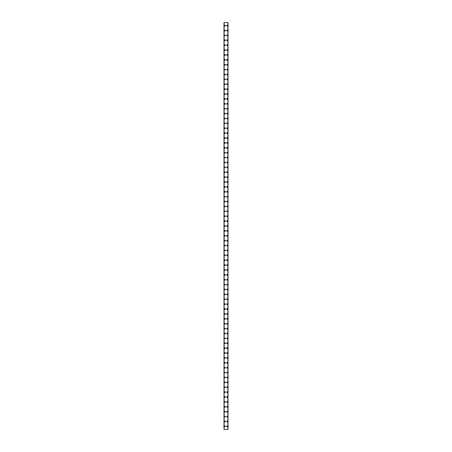 <?xml version="1.0" encoding="UTF-8"?>
<svg xmlns="http://www.w3.org/2000/svg" width="452" height="452" viewBox="0 0 452 452"><rect width="100%" height="100%" fill="white"/><g stroke="black" fill="none" stroke-linecap="round" stroke-linejoin="round"><path stroke-width="0.68" d="M224.441 426.343A0.458 0.458 0 0 1 224.898 425.886A0.458 0.458 0 0 1 225.356 426.343A0.458 0.458 0 0 1 224.898 426.807A0.458 0.458 0 0 1 224.441 426.343M224.441 421.462A0.458 0.458 0 0 1 224.898 421.004A0.458 0.458 0 0 1 225.356 421.462A0.458 0.458 0 0 1 224.898 421.919A0.458 0.458 0 0 1 224.441 421.462M224.441 416.574A0.458 0.458 0 0 1 224.898 416.117A0.458 0.458 0 0 1 225.356 416.574A0.458 0.458 0 0 1 224.898 417.032A0.458 0.458 0 0 1 224.441 416.574M224.441 411.687A0.458 0.458 0 0 1 224.898 411.23A0.458 0.458 0 0 1 225.356 411.687A0.458 0.458 0 0 1 224.898 412.145A0.458 0.458 0 0 1 224.441 411.687M224.441 406.8A0.458 0.458 0 0 1 224.898 406.342A0.458 0.458 0 0 1 225.356 406.8A0.458 0.458 0 0 1 224.898 407.258A0.458 0.458 0 0 1 224.441 406.8M224.441 401.913A0.458 0.458 0 0 1 224.898 401.455A0.458 0.458 0 0 1 225.356 401.913A0.458 0.458 0 0 1 224.898 402.37A0.458 0.458 0 0 1 224.441 401.913M224.441 397.025A0.458 0.458 0 0 1 224.898 396.568A0.458 0.458 0 0 1 225.356 397.025A0.458 0.458 0 0 1 224.898 397.483A0.458 0.458 0 0 1 224.441 397.025M224.441 392.138A0.458 0.458 0 0 1 224.898 391.681A0.458 0.458 0 0 1 225.356 392.138A0.458 0.458 0 0 1 224.898 392.596A0.458 0.458 0 0 1 224.441 392.138M224.441 387.257A0.458 0.458 0 0 1 224.898 386.793A0.458 0.458 0 0 1 225.356 387.257A0.458 0.458 0 0 1 224.898 387.714A0.458 0.458 0 0 1 224.441 387.257M224.441 382.369A0.458 0.458 0 0 1 224.898 381.912A0.458 0.458 0 0 1 225.356 382.369A0.458 0.458 0 0 1 224.898 382.827A0.458 0.458 0 0 1 224.441 382.369M224.441 377.482A0.458 0.458 0 0 1 224.898 377.024A0.458 0.458 0 0 1 225.356 377.482A0.458 0.458 0 0 1 224.898 377.94A0.458 0.458 0 0 1 224.441 377.482M224.441 372.595A0.458 0.458 0 0 1 224.898 372.137A0.458 0.458 0 0 1 225.356 372.595A0.458 0.458 0 0 1 224.898 373.053A0.458 0.458 0 0 1 224.441 372.595M224.441 367.708A0.458 0.458 0 0 1 224.898 367.25A0.458 0.458 0 0 1 225.356 367.708A0.458 0.458 0 0 1 224.898 368.165A0.458 0.458 0 0 1 224.441 367.708M224.441 362.82A0.458 0.458 0 0 1 224.898 362.363A0.458 0.458 0 0 1 225.356 362.82A0.458 0.458 0 0 1 224.898 363.278A0.458 0.458 0 0 1 224.441 362.82M224.441 357.933A0.458 0.458 0 0 1 224.898 357.476A0.458 0.458 0 0 1 225.356 357.933A0.458 0.458 0 0 1 224.898 358.391A0.458 0.458 0 0 1 224.441 357.933M224.441 353.046A0.458 0.458 0 0 1 224.898 352.588A0.458 0.458 0 0 1 225.356 353.046A0.458 0.458 0 0 1 224.898 353.509A0.458 0.458 0 0 1 224.441 353.046M224.441 348.164A0.458 0.458 0 0 1 224.898 347.707A0.458 0.458 0 0 1 225.356 348.164A0.458 0.458 0 0 1 224.898 348.622A0.458 0.458 0 0 1 224.441 348.164M224.441 343.277A0.458 0.458 0 0 1 224.898 342.819A0.458 0.458 0 0 1 225.356 343.277A0.458 0.458 0 0 1 224.898 343.735A0.458 0.458 0 0 1 224.441 343.277M224.441 338.39A0.458 0.458 0 0 1 224.898 337.932A0.458 0.458 0 0 1 225.356 338.39A0.458 0.458 0 0 1 224.898 338.847A0.458 0.458 0 0 1 224.441 338.39M224.441 333.503A0.458 0.458 0 0 1 224.898 333.045A0.458 0.458 0 0 1 225.356 333.503A0.458 0.458 0 0 1 224.898 333.96A0.458 0.458 0 0 1 224.441 333.503M224.441 328.615A0.458 0.458 0 0 1 224.898 328.158A0.458 0.458 0 0 1 225.356 328.615A0.458 0.458 0 0 1 224.898 329.073A0.458 0.458 0 0 1 224.441 328.615M224.441 323.728A0.458 0.458 0 0 1 224.898 323.27A0.458 0.458 0 0 1 225.356 323.728A0.458 0.458 0 0 1 224.898 324.186A0.458 0.458 0 0 1 224.441 323.728M224.441 318.841A0.458 0.458 0 0 1 224.898 318.383A0.458 0.458 0 0 1 225.356 318.841A0.458 0.458 0 0 1 224.898 319.304A0.458 0.458 0 0 1 224.441 318.841M224.441 313.959A0.458 0.458 0 0 1 224.898 313.496A0.458 0.458 0 0 1 225.356 313.959A0.458 0.458 0 0 1 224.898 314.417A0.458 0.458 0 0 1 224.441 313.959M224.441 309.072A0.458 0.458 0 0 1 224.898 308.614A0.458 0.458 0 0 1 225.356 309.072A0.458 0.458 0 0 1 224.898 309.53A0.458 0.458 0 0 1 224.441 309.072M224.441 304.185A0.458 0.458 0 0 1 224.898 303.727A0.458 0.458 0 0 1 225.356 304.185A0.458 0.458 0 0 1 224.898 304.642A0.458 0.458 0 0 1 224.441 304.185M224.441 299.297A0.458 0.458 0 0 1 224.898 298.84A0.458 0.458 0 0 1 225.356 299.297A0.458 0.458 0 0 1 224.898 299.755A0.458 0.458 0 0 1 224.441 299.297M224.441 294.41A0.458 0.458 0 0 1 224.898 293.953A0.458 0.458 0 0 1 225.356 294.41A0.458 0.458 0 0 1 224.898 294.868A0.458 0.458 0 0 1 224.441 294.41M224.441 289.523A0.458 0.458 0 0 1 224.898 289.065A0.458 0.458 0 0 1 225.356 289.523A0.458 0.458 0 0 1 224.898 289.981A0.458 0.458 0 0 1 224.441 289.523M224.441 284.636A0.458 0.458 0 0 1 224.898 284.178A0.458 0.458 0 0 1 225.356 284.636A0.458 0.458 0 0 1 224.898 285.093A0.458 0.458 0 0 1 224.441 284.636M224.441 279.754A0.458 0.458 0 0 1 224.898 279.291A0.458 0.458 0 0 1 225.356 279.754A0.458 0.458 0 0 1 224.898 280.212A0.458 0.458 0 0 1 224.441 279.754M224.441 274.867A0.458 0.458 0 0 1 224.898 274.409A0.458 0.458 0 0 1 225.356 274.867A0.458 0.458 0 0 1 224.898 275.325A0.458 0.458 0 0 1 224.441 274.867M224.441 269.98A0.458 0.458 0 0 1 224.898 269.522A0.458 0.458 0 0 1 225.356 269.98A0.458 0.458 0 0 1 224.898 270.437A0.458 0.458 0 0 1 224.441 269.98M224.441 265.092A0.458 0.458 0 0 1 224.898 264.635A0.458 0.458 0 0 1 225.356 265.092A0.458 0.458 0 0 1 224.898 265.55A0.458 0.458 0 0 1 224.441 265.092M224.441 260.205A0.458 0.458 0 0 1 224.898 259.747A0.458 0.458 0 0 1 225.356 260.205A0.458 0.458 0 0 1 224.898 260.663A0.458 0.458 0 0 1 224.441 260.205M224.441 255.318A0.458 0.458 0 0 1 224.898 254.86A0.458 0.458 0 0 1 225.356 255.318A0.458 0.458 0 0 1 224.898 255.775A0.458 0.458 0 0 1 224.441 255.318M224.441 250.431A0.458 0.458 0 0 1 224.898 249.973A0.458 0.458 0 0 1 225.356 250.431A0.458 0.458 0 0 1 224.898 250.888A0.458 0.458 0 0 1 224.441 250.431M224.441 245.543A0.458 0.458 0 0 1 224.898 245.086A0.458 0.458 0 0 1 225.356 245.543A0.458 0.458 0 0 1 224.898 246.007A0.458 0.458 0 0 1 224.441 245.543M224.441 240.662A0.458 0.458 0 0 1 224.898 240.204A0.458 0.458 0 0 1 225.356 240.662A0.458 0.458 0 0 1 224.898 241.119A0.458 0.458 0 0 1 224.441 240.662M224.441 235.774A0.458 0.458 0 0 1 224.898 235.317A0.458 0.458 0 0 1 225.356 235.774A0.458 0.458 0 0 1 224.898 236.232A0.458 0.458 0 0 1 224.441 235.774M224.441 230.887A0.458 0.458 0 0 1 224.898 230.43A0.458 0.458 0 0 1 225.356 230.887A0.458 0.458 0 0 1 224.898 231.345A0.458 0.458 0 0 1 224.441 230.887M224.441 226A0.458 0.458 0 0 1 224.898 225.542A0.458 0.458 0 0 1 225.356 226A0.458 0.458 0 0 1 224.898 226.458A0.458 0.458 0 0 1 224.441 226M224.441 221.113A0.458 0.458 0 0 1 224.898 220.655A0.458 0.458 0 0 1 225.356 221.113A0.458 0.458 0 0 1 224.898 221.57A0.458 0.458 0 0 1 224.441 221.113M224.441 216.225A0.458 0.458 0 0 1 224.898 215.768A0.458 0.458 0 0 1 225.356 216.225A0.458 0.458 0 0 1 224.898 216.683A0.458 0.458 0 0 1 224.441 216.225M224.441 211.338A0.458 0.458 0 0 1 224.898 210.881A0.458 0.458 0 0 1 225.356 211.338A0.458 0.458 0 0 1 224.898 211.796A0.458 0.458 0 0 1 224.441 211.338M224.441 206.457A0.458 0.458 0 0 1 224.898 205.993A0.458 0.458 0 0 1 225.356 206.457A0.458 0.458 0 0 1 224.898 206.914A0.458 0.458 0 0 1 224.441 206.457M224.441 201.569A0.458 0.458 0 0 1 224.898 201.112A0.458 0.458 0 0 1 225.356 201.569A0.458 0.458 0 0 1 224.898 202.027A0.458 0.458 0 0 1 224.441 201.569M224.441 196.682A0.458 0.458 0 0 1 224.898 196.224A0.458 0.458 0 0 1 225.356 196.682A0.458 0.458 0 0 1 224.898 197.14A0.458 0.458 0 0 1 224.441 196.682M224.441 191.795A0.458 0.458 0 0 1 224.898 191.337A0.458 0.458 0 0 1 225.356 191.795A0.458 0.458 0 0 1 224.898 192.253A0.458 0.458 0 0 1 224.441 191.795M224.441 186.908A0.458 0.458 0 0 1 224.898 186.45A0.458 0.458 0 0 1 225.356 186.908A0.458 0.458 0 0 1 224.898 187.365A0.458 0.458 0 0 1 224.441 186.908M224.441 182.02A0.458 0.458 0 0 1 224.898 181.563A0.458 0.458 0 0 1 225.356 182.02A0.458 0.458 0 0 1 224.898 182.478A0.458 0.458 0 0 1 224.441 182.02M224.441 177.133A0.458 0.458 0 0 1 224.898 176.675A0.458 0.458 0 0 1 225.356 177.133A0.458 0.458 0 0 1 224.898 177.591A0.458 0.458 0 0 1 224.441 177.133M224.441 172.246A0.458 0.458 0 0 1 224.898 171.788A0.458 0.458 0 0 1 225.356 172.246A0.458 0.458 0 0 1 224.898 172.709A0.458 0.458 0 0 1 224.441 172.246M224.441 167.364A0.458 0.458 0 0 1 224.898 166.907A0.458 0.458 0 0 1 225.356 167.364A0.458 0.458 0 0 1 224.898 167.822A0.458 0.458 0 0 1 224.441 167.364M224.441 162.477A0.458 0.458 0 0 1 224.898 162.019A0.458 0.458 0 0 1 225.356 162.477A0.458 0.458 0 0 1 224.898 162.935A0.458 0.458 0 0 1 224.441 162.477M224.441 157.59A0.458 0.458 0 0 1 224.898 157.132A0.458 0.458 0 0 1 225.356 157.59A0.458 0.458 0 0 1 224.898 158.047A0.458 0.458 0 0 1 224.441 157.59M224.441 152.703A0.458 0.458 0 0 1 224.898 152.245A0.458 0.458 0 0 1 225.356 152.703A0.458 0.458 0 0 1 224.898 153.16A0.458 0.458 0 0 1 224.441 152.703M224.441 147.815A0.458 0.458 0 0 1 224.898 147.358A0.458 0.458 0 0 1 225.356 147.815A0.458 0.458 0 0 1 224.898 148.273A0.458 0.458 0 0 1 224.441 147.815M224.441 142.928A0.458 0.458 0 0 1 224.898 142.47A0.458 0.458 0 0 1 225.356 142.928A0.458 0.458 0 0 1 224.898 143.386A0.458 0.458 0 0 1 224.441 142.928M224.441 138.041A0.458 0.458 0 0 1 224.898 137.583A0.458 0.458 0 0 1 225.356 138.041A0.458 0.458 0 0 1 224.898 138.504A0.458 0.458 0 0 1 224.441 138.041M224.441 133.159A0.458 0.458 0 0 1 224.898 132.696A0.458 0.458 0 0 1 225.356 133.159A0.458 0.458 0 0 1 224.898 133.617A0.458 0.458 0 0 1 224.441 133.159M224.441 128.272A0.458 0.458 0 0 1 224.898 127.814A0.458 0.458 0 0 1 225.356 128.272A0.458 0.458 0 0 1 224.898 128.73A0.458 0.458 0 0 1 224.441 128.272M224.441 123.385A0.458 0.458 0 0 1 224.898 122.927A0.458 0.458 0 0 1 225.356 123.385A0.458 0.458 0 0 1 224.898 123.842A0.458 0.458 0 0 1 224.441 123.385M224.441 118.497A0.458 0.458 0 0 1 224.898 118.04A0.458 0.458 0 0 1 225.356 118.497A0.458 0.458 0 0 1 224.898 118.955A0.458 0.458 0 0 1 224.441 118.497M224.441 113.61A0.458 0.458 0 0 1 224.898 113.153A0.458 0.458 0 0 1 225.356 113.61A0.458 0.458 0 0 1 224.898 114.068A0.458 0.458 0 0 1 224.441 113.61M224.441 108.723A0.458 0.458 0 0 1 224.898 108.265A0.458 0.458 0 0 1 225.356 108.723A0.458 0.458 0 0 1 224.898 109.181A0.458 0.458 0 0 1 224.441 108.723M224.441 103.836A0.458 0.458 0 0 1 224.898 103.378A0.458 0.458 0 0 1 225.356 103.836A0.458 0.458 0 0 1 224.898 104.293A0.458 0.458 0 0 1 224.441 103.836M224.441 98.954A0.458 0.458 0 0 1 224.898 98.491A0.458 0.458 0 0 1 225.356 98.954A0.458 0.458 0 0 1 224.898 99.412A0.458 0.458 0 0 1 224.441 98.954M224.441 94.067A0.458 0.458 0 0 1 224.898 93.609A0.458 0.458 0 0 1 225.356 94.067A0.458 0.458 0 0 1 224.898 94.525A0.458 0.458 0 0 1 224.441 94.067M224.441 89.18A0.458 0.458 0 0 1 224.898 88.722A0.458 0.458 0 0 1 225.356 89.18A0.458 0.458 0 0 1 224.898 89.637A0.458 0.458 0 0 1 224.441 89.18M224.441 84.292A0.458 0.458 0 0 1 224.898 83.835A0.458 0.458 0 0 1 225.356 84.292A0.458 0.458 0 0 1 224.898 84.75A0.458 0.458 0 0 1 224.441 84.292M224.441 79.405A0.458 0.458 0 0 1 224.898 78.947A0.458 0.458 0 0 1 225.356 79.405A0.458 0.458 0 0 1 224.898 79.863A0.458 0.458 0 0 1 224.441 79.405M224.441 74.518A0.458 0.458 0 0 1 224.898 74.06A0.458 0.458 0 0 1 225.356 74.518A0.458 0.458 0 0 1 224.898 74.975A0.458 0.458 0 0 1 224.441 74.518M224.441 69.631A0.458 0.458 0 0 1 224.898 69.173A0.458 0.458 0 0 1 225.356 69.631A0.458 0.458 0 0 1 224.898 70.088A0.458 0.458 0 0 1 224.441 69.631M224.441 64.743A0.458 0.458 0 0 1 224.898 64.286A0.458 0.458 0 0 1 225.356 64.743A0.458 0.458 0 0 1 224.898 65.207A0.458 0.458 0 0 1 224.441 64.743M224.441 59.862A0.458 0.458 0 0 1 224.898 59.404A0.458 0.458 0 0 1 225.356 59.862A0.458 0.458 0 0 1 224.898 60.319A0.458 0.458 0 0 1 224.441 59.862M224.441 54.974A0.458 0.458 0 0 1 224.898 54.517A0.458 0.458 0 0 1 225.356 54.974A0.458 0.458 0 0 1 224.898 55.432A0.458 0.458 0 0 1 224.441 54.974M224.441 50.087A0.458 0.458 0 0 1 224.898 49.63A0.458 0.458 0 0 1 225.356 50.087A0.458 0.458 0 0 1 224.898 50.545A0.458 0.458 0 0 1 224.441 50.087M224.441 45.2A0.458 0.458 0 0 1 224.898 44.742A0.458 0.458 0 0 1 225.356 45.2A0.458 0.458 0 0 1 224.898 45.658A0.458 0.458 0 0 1 224.441 45.2M224.441 40.313A0.458 0.458 0 0 1 224.898 39.855A0.458 0.458 0 0 1 225.356 40.313A0.458 0.458 0 0 1 224.898 40.77A0.458 0.458 0 0 1 224.441 40.313M224.441 35.425A0.458 0.458 0 0 1 224.898 34.968A0.458 0.458 0 0 1 225.356 35.425A0.458 0.458 0 0 1 224.898 35.883A0.458 0.458 0 0 1 224.441 35.425M224.441 30.538A0.458 0.458 0 0 1 224.898 30.081A0.458 0.458 0 0 1 225.356 30.538A0.458 0.458 0 0 1 224.898 30.996A0.458 0.458 0 0 1 224.441 30.538M224.441 25.657A0.458 0.458 0 0 1 224.898 25.193A0.458 0.458 0 0 1 225.356 25.657A0.458 0.458 0 0 1 224.898 26.114A0.458 0.458 0 0 1 224.441 25.657M226.644 426.343A0.458 0.458 0 0 1 227.102 425.886A0.458 0.458 0 0 1 227.559 426.343A0.458 0.458 0 0 1 227.102 426.807A0.458 0.458 0 0 1 226.644 426.343M226.644 421.462A0.458 0.458 0 0 1 227.102 421.004A0.458 0.458 0 0 1 227.559 421.462A0.458 0.458 0 0 1 227.102 421.919A0.458 0.458 0 0 1 226.644 421.462M226.644 416.574A0.458 0.458 0 0 1 227.102 416.117A0.458 0.458 0 0 1 227.559 416.574A0.458 0.458 0 0 1 227.102 417.032A0.458 0.458 0 0 1 226.644 416.574M226.644 411.687A0.458 0.458 0 0 1 227.102 411.23A0.458 0.458 0 0 1 227.559 411.687A0.458 0.458 0 0 1 227.102 412.145A0.458 0.458 0 0 1 226.644 411.687M226.644 406.8A0.458 0.458 0 0 1 227.102 406.342A0.458 0.458 0 0 1 227.559 406.8A0.458 0.458 0 0 1 227.102 407.258A0.458 0.458 0 0 1 226.644 406.8M226.644 401.913A0.458 0.458 0 0 1 227.102 401.455A0.458 0.458 0 0 1 227.559 401.913A0.458 0.458 0 0 1 227.102 402.37A0.458 0.458 0 0 1 226.644 401.913M226.644 397.025A0.458 0.458 0 0 1 227.102 396.568A0.458 0.458 0 0 1 227.559 397.025A0.458 0.458 0 0 1 227.102 397.483A0.458 0.458 0 0 1 226.644 397.025M226.644 392.138A0.458 0.458 0 0 1 227.102 391.681A0.458 0.458 0 0 1 227.559 392.138A0.458 0.458 0 0 1 227.102 392.596A0.458 0.458 0 0 1 226.644 392.138M226.644 387.257A0.458 0.458 0 0 1 227.102 386.793A0.458 0.458 0 0 1 227.559 387.257A0.458 0.458 0 0 1 227.102 387.714A0.458 0.458 0 0 1 226.644 387.257M226.644 382.369A0.458 0.458 0 0 1 227.102 381.912A0.458 0.458 0 0 1 227.559 382.369A0.458 0.458 0 0 1 227.102 382.827A0.458 0.458 0 0 1 226.644 382.369M226.644 377.482A0.458 0.458 0 0 1 227.102 377.024A0.458 0.458 0 0 1 227.559 377.482A0.458 0.458 0 0 1 227.102 377.94A0.458 0.458 0 0 1 226.644 377.482M226.644 372.595A0.458 0.458 0 0 1 227.102 372.137A0.458 0.458 0 0 1 227.559 372.595A0.458 0.458 0 0 1 227.102 373.053A0.458 0.458 0 0 1 226.644 372.595M226.644 367.708A0.458 0.458 0 0 1 227.102 367.25A0.458 0.458 0 0 1 227.559 367.708A0.458 0.458 0 0 1 227.102 368.165A0.458 0.458 0 0 1 226.644 367.708M226.644 362.82A0.458 0.458 0 0 1 227.102 362.363A0.458 0.458 0 0 1 227.559 362.82A0.458 0.458 0 0 1 227.102 363.278A0.458 0.458 0 0 1 226.644 362.82M226.644 357.933A0.458 0.458 0 0 1 227.102 357.476A0.458 0.458 0 0 1 227.559 357.933A0.458 0.458 0 0 1 227.102 358.391A0.458 0.458 0 0 1 226.644 357.933M226.644 353.046A0.458 0.458 0 0 1 227.102 352.588A0.458 0.458 0 0 1 227.559 353.046A0.458 0.458 0 0 1 227.102 353.509A0.458 0.458 0 0 1 226.644 353.046M226.644 348.164A0.458 0.458 0 0 1 227.102 347.707A0.458 0.458 0 0 1 227.559 348.164A0.458 0.458 0 0 1 227.102 348.622A0.458 0.458 0 0 1 226.644 348.164M226.644 343.277A0.458 0.458 0 0 1 227.102 342.819A0.458 0.458 0 0 1 227.559 343.277A0.458 0.458 0 0 1 227.102 343.735A0.458 0.458 0 0 1 226.644 343.277M226.644 338.39A0.458 0.458 0 0 1 227.102 337.932A0.458 0.458 0 0 1 227.559 338.39A0.458 0.458 0 0 1 227.102 338.847A0.458 0.458 0 0 1 226.644 338.39M226.644 333.503A0.458 0.458 0 0 1 227.102 333.045A0.458 0.458 0 0 1 227.559 333.503A0.458 0.458 0 0 1 227.102 333.96A0.458 0.458 0 0 1 226.644 333.503M226.644 328.615A0.458 0.458 0 0 1 227.102 328.158A0.458 0.458 0 0 1 227.559 328.615A0.458 0.458 0 0 1 227.102 329.073A0.458 0.458 0 0 1 226.644 328.615M226.644 323.728A0.458 0.458 0 0 1 227.102 323.27A0.458 0.458 0 0 1 227.559 323.728A0.458 0.458 0 0 1 227.102 324.186A0.458 0.458 0 0 1 226.644 323.728M226.644 318.841A0.458 0.458 0 0 1 227.102 318.383A0.458 0.458 0 0 1 227.559 318.841A0.458 0.458 0 0 1 227.102 319.304A0.458 0.458 0 0 1 226.644 318.841M226.644 313.959A0.458 0.458 0 0 1 227.102 313.496A0.458 0.458 0 0 1 227.559 313.959A0.458 0.458 0 0 1 227.102 314.417A0.458 0.458 0 0 1 226.644 313.959M226.644 309.072A0.458 0.458 0 0 1 227.102 308.614A0.458 0.458 0 0 1 227.559 309.072A0.458 0.458 0 0 1 227.102 309.53A0.458 0.458 0 0 1 226.644 309.072M226.644 304.185A0.458 0.458 0 0 1 227.102 303.727A0.458 0.458 0 0 1 227.559 304.185A0.458 0.458 0 0 1 227.102 304.642A0.458 0.458 0 0 1 226.644 304.185M226.644 299.297A0.458 0.458 0 0 1 227.102 298.84A0.458 0.458 0 0 1 227.559 299.297A0.458 0.458 0 0 1 227.102 299.755A0.458 0.458 0 0 1 226.644 299.297M226.644 294.41A0.458 0.458 0 0 1 227.102 293.953A0.458 0.458 0 0 1 227.559 294.41A0.458 0.458 0 0 1 227.102 294.868A0.458 0.458 0 0 1 226.644 294.41M226.644 289.523A0.458 0.458 0 0 1 227.102 289.065A0.458 0.458 0 0 1 227.559 289.523A0.458 0.458 0 0 1 227.102 289.981A0.458 0.458 0 0 1 226.644 289.523M226.644 284.636A0.458 0.458 0 0 1 227.102 284.178A0.458 0.458 0 0 1 227.559 284.636A0.458 0.458 0 0 1 227.102 285.093A0.458 0.458 0 0 1 226.644 284.636M226.644 279.754A0.458 0.458 0 0 1 227.102 279.291A0.458 0.458 0 0 1 227.559 279.754A0.458 0.458 0 0 1 227.102 280.212A0.458 0.458 0 0 1 226.644 279.754M226.644 274.867A0.458 0.458 0 0 1 227.102 274.409A0.458 0.458 0 0 1 227.559 274.867A0.458 0.458 0 0 1 227.102 275.325A0.458 0.458 0 0 1 226.644 274.867M226.644 269.98A0.458 0.458 0 0 1 227.102 269.522A0.458 0.458 0 0 1 227.559 269.98A0.458 0.458 0 0 1 227.102 270.437A0.458 0.458 0 0 1 226.644 269.98M226.644 265.092A0.458 0.458 0 0 1 227.102 264.635A0.458 0.458 0 0 1 227.559 265.092A0.458 0.458 0 0 1 227.102 265.55A0.458 0.458 0 0 1 226.644 265.092M226.644 260.205A0.458 0.458 0 0 1 227.102 259.747A0.458 0.458 0 0 1 227.559 260.205A0.458 0.458 0 0 1 227.102 260.663A0.458 0.458 0 0 1 226.644 260.205M226.644 255.318A0.458 0.458 0 0 1 227.102 254.86A0.458 0.458 0 0 1 227.559 255.318A0.458 0.458 0 0 1 227.102 255.775A0.458 0.458 0 0 1 226.644 255.318M226.644 250.431A0.458 0.458 0 0 1 227.102 249.973A0.458 0.458 0 0 1 227.559 250.431A0.458 0.458 0 0 1 227.102 250.888A0.458 0.458 0 0 1 226.644 250.431M226.644 245.543A0.458 0.458 0 0 1 227.102 245.086A0.458 0.458 0 0 1 227.559 245.543A0.458 0.458 0 0 1 227.102 246.007A0.458 0.458 0 0 1 226.644 245.543M226.644 240.662A0.458 0.458 0 0 1 227.102 240.204A0.458 0.458 0 0 1 227.559 240.662A0.458 0.458 0 0 1 227.102 241.119A0.458 0.458 0 0 1 226.644 240.662M226.644 235.774A0.458 0.458 0 0 1 227.102 235.317A0.458 0.458 0 0 1 227.559 235.774A0.458 0.458 0 0 1 227.102 236.232A0.458 0.458 0 0 1 226.644 235.774M226.644 230.887A0.458 0.458 0 0 1 227.102 230.43A0.458 0.458 0 0 1 227.559 230.887A0.458 0.458 0 0 1 227.102 231.345A0.458 0.458 0 0 1 226.644 230.887M226.644 226A0.458 0.458 0 0 1 227.102 225.542A0.458 0.458 0 0 1 227.559 226A0.458 0.458 0 0 1 227.102 226.458A0.458 0.458 0 0 1 226.644 226M226.644 221.113A0.458 0.458 0 0 1 227.102 220.655A0.458 0.458 0 0 1 227.559 221.113A0.458 0.458 0 0 1 227.102 221.57A0.458 0.458 0 0 1 226.644 221.113M226.644 216.225A0.458 0.458 0 0 1 227.102 215.768A0.458 0.458 0 0 1 227.559 216.225A0.458 0.458 0 0 1 227.102 216.683A0.458 0.458 0 0 1 226.644 216.225M226.644 211.338A0.458 0.458 0 0 1 227.102 210.881A0.458 0.458 0 0 1 227.559 211.338A0.458 0.458 0 0 1 227.102 211.796A0.458 0.458 0 0 1 226.644 211.338M226.644 206.457A0.458 0.458 0 0 1 227.102 205.993A0.458 0.458 0 0 1 227.559 206.457A0.458 0.458 0 0 1 227.102 206.914A0.458 0.458 0 0 1 226.644 206.457M226.644 201.569A0.458 0.458 0 0 1 227.102 201.112A0.458 0.458 0 0 1 227.559 201.569A0.458 0.458 0 0 1 227.102 202.027A0.458 0.458 0 0 1 226.644 201.569M226.644 196.682A0.458 0.458 0 0 1 227.102 196.224A0.458 0.458 0 0 1 227.559 196.682A0.458 0.458 0 0 1 227.102 197.14A0.458 0.458 0 0 1 226.644 196.682M226.644 191.795A0.458 0.458 0 0 1 227.102 191.337A0.458 0.458 0 0 1 227.559 191.795A0.458 0.458 0 0 1 227.102 192.253A0.458 0.458 0 0 1 226.644 191.795M226.644 186.908A0.458 0.458 0 0 1 227.102 186.45A0.458 0.458 0 0 1 227.559 186.908A0.458 0.458 0 0 1 227.102 187.365A0.458 0.458 0 0 1 226.644 186.908M226.644 182.02A0.458 0.458 0 0 1 227.102 181.563A0.458 0.458 0 0 1 227.559 182.02A0.458 0.458 0 0 1 227.102 182.478A0.458 0.458 0 0 1 226.644 182.02M226.644 177.133A0.458 0.458 0 0 1 227.102 176.675A0.458 0.458 0 0 1 227.559 177.133A0.458 0.458 0 0 1 227.102 177.591A0.458 0.458 0 0 1 226.644 177.133M226.644 172.246A0.458 0.458 0 0 1 227.102 171.788A0.458 0.458 0 0 1 227.559 172.246A0.458 0.458 0 0 1 227.102 172.709A0.458 0.458 0 0 1 226.644 172.246M226.644 167.364A0.458 0.458 0 0 1 227.102 166.907A0.458 0.458 0 0 1 227.559 167.364A0.458 0.458 0 0 1 227.102 167.822A0.458 0.458 0 0 1 226.644 167.364M226.644 162.477A0.458 0.458 0 0 1 227.102 162.019A0.458 0.458 0 0 1 227.559 162.477A0.458 0.458 0 0 1 227.102 162.935A0.458 0.458 0 0 1 226.644 162.477M226.644 157.59A0.458 0.458 0 0 1 227.102 157.132A0.458 0.458 0 0 1 227.559 157.59A0.458 0.458 0 0 1 227.102 158.047A0.458 0.458 0 0 1 226.644 157.59M226.644 152.703A0.458 0.458 0 0 1 227.102 152.245A0.458 0.458 0 0 1 227.559 152.703A0.458 0.458 0 0 1 227.102 153.16A0.458 0.458 0 0 1 226.644 152.703M226.644 147.815A0.458 0.458 0 0 1 227.102 147.358A0.458 0.458 0 0 1 227.559 147.815A0.458 0.458 0 0 1 227.102 148.273A0.458 0.458 0 0 1 226.644 147.815M226.644 142.928A0.458 0.458 0 0 1 227.102 142.47A0.458 0.458 0 0 1 227.559 142.928A0.458 0.458 0 0 1 227.102 143.386A0.458 0.458 0 0 1 226.644 142.928M226.644 138.041A0.458 0.458 0 0 1 227.102 137.583A0.458 0.458 0 0 1 227.559 138.041A0.458 0.458 0 0 1 227.102 138.504A0.458 0.458 0 0 1 226.644 138.041M226.644 133.159A0.458 0.458 0 0 1 227.102 132.696A0.458 0.458 0 0 1 227.559 133.159A0.458 0.458 0 0 1 227.102 133.617A0.458 0.458 0 0 1 226.644 133.159M226.644 128.272A0.458 0.458 0 0 1 227.102 127.814A0.458 0.458 0 0 1 227.559 128.272A0.458 0.458 0 0 1 227.102 128.73A0.458 0.458 0 0 1 226.644 128.272M226.644 123.385A0.458 0.458 0 0 1 227.102 122.927A0.458 0.458 0 0 1 227.559 123.385A0.458 0.458 0 0 1 227.102 123.842A0.458 0.458 0 0 1 226.644 123.385M226.644 118.497A0.458 0.458 0 0 1 227.102 118.04A0.458 0.458 0 0 1 227.559 118.497A0.458 0.458 0 0 1 227.102 118.955A0.458 0.458 0 0 1 226.644 118.497M226.644 113.61A0.458 0.458 0 0 1 227.102 113.153A0.458 0.458 0 0 1 227.559 113.61A0.458 0.458 0 0 1 227.102 114.068A0.458 0.458 0 0 1 226.644 113.61M226.644 108.723A0.458 0.458 0 0 1 227.102 108.265A0.458 0.458 0 0 1 227.559 108.723A0.458 0.458 0 0 1 227.102 109.181A0.458 0.458 0 0 1 226.644 108.723M226.644 103.836A0.458 0.458 0 0 1 227.102 103.378A0.458 0.458 0 0 1 227.559 103.836A0.458 0.458 0 0 1 227.102 104.293A0.458 0.458 0 0 1 226.644 103.836M226.644 98.954A0.458 0.458 0 0 1 227.102 98.491A0.458 0.458 0 0 1 227.559 98.954A0.458 0.458 0 0 1 227.102 99.412A0.458 0.458 0 0 1 226.644 98.954M226.644 94.067A0.458 0.458 0 0 1 227.102 93.609A0.458 0.458 0 0 1 227.559 94.067A0.458 0.458 0 0 1 227.102 94.525A0.458 0.458 0 0 1 226.644 94.067M226.644 89.18A0.458 0.458 0 0 1 227.102 88.722A0.458 0.458 0 0 1 227.559 89.18A0.458 0.458 0 0 1 227.102 89.637A0.458 0.458 0 0 1 226.644 89.18M226.644 84.292A0.458 0.458 0 0 1 227.102 83.835A0.458 0.458 0 0 1 227.559 84.292A0.458 0.458 0 0 1 227.102 84.75A0.458 0.458 0 0 1 226.644 84.292M226.644 79.405A0.458 0.458 0 0 1 227.102 78.947A0.458 0.458 0 0 1 227.559 79.405A0.458 0.458 0 0 1 227.102 79.863A0.458 0.458 0 0 1 226.644 79.405M226.644 74.518A0.458 0.458 0 0 1 227.102 74.06A0.458 0.458 0 0 1 227.559 74.518A0.458 0.458 0 0 1 227.102 74.975A0.458 0.458 0 0 1 226.644 74.518M226.644 69.631A0.458 0.458 0 0 1 227.102 69.173A0.458 0.458 0 0 1 227.559 69.631A0.458 0.458 0 0 1 227.102 70.088A0.458 0.458 0 0 1 226.644 69.631M226.644 64.743A0.458 0.458 0 0 1 227.102 64.286A0.458 0.458 0 0 1 227.559 64.743A0.458 0.458 0 0 1 227.102 65.207A0.458 0.458 0 0 1 226.644 64.743M226.644 59.862A0.458 0.458 0 0 1 227.102 59.404A0.458 0.458 0 0 1 227.559 59.862A0.458 0.458 0 0 1 227.102 60.319A0.458 0.458 0 0 1 226.644 59.862M226.644 54.974A0.458 0.458 0 0 1 227.102 54.517A0.458 0.458 0 0 1 227.559 54.974A0.458 0.458 0 0 1 227.102 55.432A0.458 0.458 0 0 1 226.644 54.974M226.644 50.087A0.458 0.458 0 0 1 227.102 49.63A0.458 0.458 0 0 1 227.559 50.087A0.458 0.458 0 0 1 227.102 50.545A0.458 0.458 0 0 1 226.644 50.087M226.644 45.2A0.458 0.458 0 0 1 227.102 44.742A0.458 0.458 0 0 1 227.559 45.2A0.458 0.458 0 0 1 227.102 45.658A0.458 0.458 0 0 1 226.644 45.2M226.644 40.313A0.458 0.458 0 0 1 227.102 39.855A0.458 0.458 0 0 1 227.559 40.313A0.458 0.458 0 0 1 227.102 40.77A0.458 0.458 0 0 1 226.644 40.313M226.644 35.425A0.458 0.458 0 0 1 227.102 34.968A0.458 0.458 0 0 1 227.559 35.425A0.458 0.458 0 0 1 227.102 35.883A0.458 0.458 0 0 1 226.644 35.425M226.644 30.538A0.458 0.458 0 0 1 227.102 30.081A0.458 0.458 0 0 1 227.559 30.538A0.458 0.458 0 0 1 227.102 30.996A0.458 0.458 0 0 1 226.644 30.538M226.644 25.657A0.458 0.458 0 0 1 227.102 25.193A0.458 0.458 0 0 1 227.559 25.657A0.458 0.458 0 0 1 227.102 26.114A0.458 0.458 0 0 1 226.644 25.657M224.006 22.6L224.006 429.4L223.983 22.6L224.073 429.4L228.017 429.4L228.017 22.6L227.994 429.4M227.994 22.6L224.085 22.6L224.006 429.4M227.915 429.4L227.915 22.6L227.927 429.4M224.102 22.6L224.102 429.4M227.898 22.6L227.898 429.4"/></g></svg>
